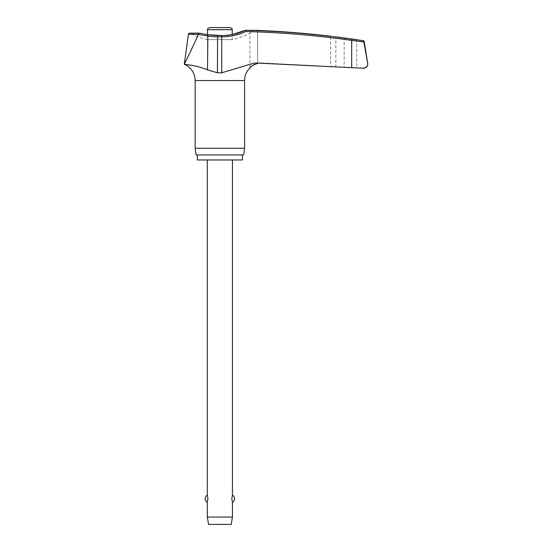 <?xml version="1.0" encoding="UTF-8"?>
<svg xmlns="http://www.w3.org/2000/svg" width="552" height="552" viewBox="0 0 552 552"><rect width="100%" height="100%" fill="white"/><g stroke="black" fill="none" stroke-linecap="round" stroke-linejoin="round"><path stroke-width="0.41" stroke-dasharray="2.76 2.07" d="M363.885 41.973L351.679 40.372A930.217 927.884 -90 0 0 245.854 31.519L245.73 30.25A56.649 56.504 -90 0 1 221.621 35.666A56.649 56.504 -90 0 0 245.73 30.25L245.509 30.256A931.472 929.14 90 0 1 351.769 39.123L356.737 39.834M363.326 68.227L362.816 68.227L363.326 68.227A4.188 4.188 0 0 0 363.547 68.234L356.737 67.882L356.737 39.709L344.172 37.936L344.172 67.22L356.737 67.882L335.816 66.785L335.816 36.846M330.572 66.516C337.355 66.861 337.355 66.861 330.572 66.516L262.469 62.976L330.572 66.516C337.355 66.861 337.355 66.861 330.572 66.516L330.572 36.218C337.341 37.032 337.341 37.032 330.572 36.218L330.572 66.516M242.383 154.94L197.354 154.94L242.383 154.94M330.572 36.218A931.776 931.383 90 0 0 257.639 30.401L257.639 63.363L257.639 30.401L253.83 30.25C248.773 33.872 248.773 33.872 253.83 30.25C248.773 33.872 248.773 33.872 253.83 30.25L245.509 30.256M257.529 63.39L256.997 63.514M255.873 63.853L254.893 64.225M254.003 64.639L253.03 65.191M250.546 67.22L249.994 67.834M351.769 39.123L351.679 67.675L255.804 62.976L262.469 62.976L254.638 62.949L221.745 72.795L217.44 72.795L199.3 66.985M195.988 66.185L191.44 65.302M188.763 64.867L186.148 64.508M207.511 34.652L207.511 39.592A61.824 61.824 0 0 1 190.33 33.32L199.493 33.32L207.876 34.817A56.649 56.407 90 0 0 217.598 35.666A56.649 56.407 90 0 1 207.876 34.817L199.493 33.32L190.33 33.32A1.256 1.256 0 0 0 189.729 33.168L199.493 33.32L198.368 34.252L188.48 34.252M249.904 67.937L249.904 33.051A61.824 61.824 0 0 1 232.226 39.592L232.226 34.555L221.656 35.556L221.745 36.818L217.44 36.818A57.801 57.553 -90 0 1 207.517 35.949L198.368 34.252M207.511 39.592L232.226 39.592L207.511 39.592M230.129 27.6L209.608 27.6M232.433 517.072L207.304 517.072M207.304 502.334L207.931 498.704L207.304 495.075M232.433 159.97L207.304 159.97L232.433 159.97M232.433 495.075L231.805 498.704L232.433 502.334M231.178 524.4L208.559 524.4M195.153 148.24L244.584 148.24M243.639 154.94L196.098 154.94M197.354 159.97L242.383 159.97M184.264 64.28C185.327 62.224 193.352 45.892 198.327 34.39M245.854 31.519A57.801 57.656 90 0 1 221.745 36.818L221.745 72.795M217.598 35.666L221.621 35.666L217.557 35.556L217.44 72.795M199.231 33.175L207.876 34.817L207.517 35.949L207.517 69.869M362.83 40.696L363.209 40.696M195.153 80.551L244.584 80.551M364.258 41.738L363.844 41.738M232.226 29.698L207.511 29.698M221.621 35.666L207.842 34.714M261.531 62.949L254.638 62.949L261.531 62.949"/><path stroke-width="0.83" d="M221.621 35.666L221.745 36.818A57.801 57.656 90 0 0 245.854 31.519L245.509 30.256L257.204 30.381M363.547 68.234A4.188 4.188 0 0 0 367.736 64.046C367.597 66.516 365.955 67.91 362.816 68.227L351.679 67.675L363.547 68.234M362.816 68.227C365.955 67.91 367.597 66.516 367.736 64.046A4.188 4.188 0 0 0 367.687 63.39L363.844 41.738L362.83 40.696L363.844 41.738L367.68 63.39M186.148 64.508L184.264 64.28C183.643 64.384 196.195 64.957 207.517 69.869L217.44 72.795L221.745 72.795L254.638 62.949L351.679 67.675L351.679 40.372L363.885 41.973M242.383 154.94L242.383 159.97L197.354 159.97L197.354 154.94M249.801 68.041A17.595 17.595 0 0 1 249.904 67.937L249.801 68.041A17.595 17.595 0 0 0 244.584 80.551L244.584 148.24L195.153 148.24L195.153 80.551A17.595 17.595 0 0 0 184.264 64.28C185.327 62.224 193.352 45.892 198.327 34.39L207.517 35.949A57.801 57.553 -90 0 0 217.44 36.818L221.745 36.818L221.745 72.795M244.584 148.24L243.639 154.94L196.098 154.94L195.153 148.24M363.844 41.738L364.258 41.738A1.256 1.256 0 0 0 363.209 40.696A931.817 931.817 0 0 0 356.737 39.709L344.172 37.936A931.817 931.817 0 0 0 335.816 36.846M356.737 39.834L351.769 39.123A931.472 929.14 90 0 0 245.509 30.256L232.226 34.555L232.226 29.698C232.578 29.049 231.881 28.352 230.129 27.6L209.608 27.6C207.856 28.352 207.159 29.049 207.511 29.698L207.511 34.652M257.204 63.466L257.639 63.363C253.057 64.998 250.484 66.523 249.911 67.937C250.07 66.833 252.643 65.308 257.639 63.363L257.529 63.39M256.997 63.514L255.873 63.853M254.893 64.225L254.003 64.639M253.03 65.191L251.512 66.302M251.215 66.557L250.546 67.22M199.3 66.985L195.988 66.185M191.44 65.302L188.763 64.867M364.258 41.738L367.687 63.39M199.231 33.175L189.729 33.168A1.256 1.256 0 0 0 188.48 34.252L198.368 34.252L199.237 33.175L207.849 34.714L207.517 69.869M207.304 159.97L207.304 495.075L207.931 498.704L207.304 502.334L207.304 517.072L208.559 524.4L231.178 524.4L232.433 517.072L232.433 502.334L231.805 498.704L232.433 495.075L232.433 159.97M207.304 517.072L232.433 517.072M330.572 36.218C337.341 37.032 337.341 37.032 330.572 36.218A931.776 931.383 90 0 0 257.639 30.401M217.598 35.666L217.44 72.795M244.584 80.551L195.153 80.551M207.511 29.698L232.226 29.698M363.209 40.696L362.83 40.696M207.849 34.714L221.656 35.556C229.991 35.535 237.94 33.769 245.509 30.256M245.854 31.519A930.217 927.884 -90 0 1 351.679 40.372L351.769 39.123M232.433 502.334A4.188 4.188 0 0 0 232.433 495.075M207.304 495.075A4.188 4.188 0 0 0 207.304 502.334M188.48 34.252L184.264 64.28"/></g></svg>
